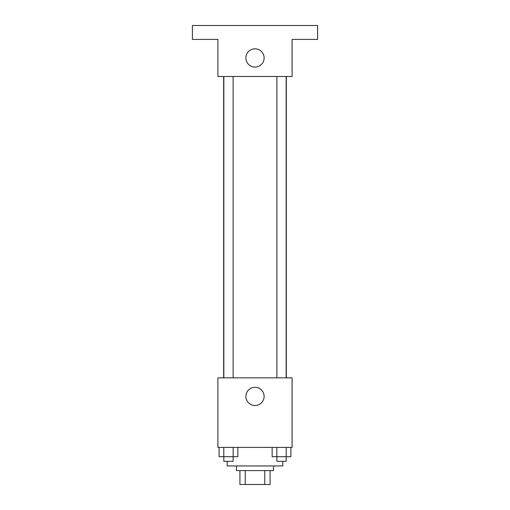 <?xml version="1.0" encoding="UTF-8"?>
<svg xmlns="http://www.w3.org/2000/svg" width="510" height="510" viewBox="0 0 510 510"><rect width="100%" height="100%" fill="white"/><g stroke="black" fill="none" stroke-linecap="round" stroke-linejoin="round"><path stroke-width="0.76" d="M264.76 470.59L264.76 484.5L239.929 484.5L239.929 470.59M264.76 484.5L270.07 484.5L270.07 470.59L270.07 484.5M273.545 465.955L273.545 470.59L236.455 470.59L236.455 465.955M245.24 470.59L245.24 484.5M227.179 461.32L227.179 465.955L282.82 465.955L282.82 461.32M292.09 447.41L217.91 447.41L217.91 377.865L292.09 377.865L292.09 447.41M264.116 396.41A9.116 9.116 0 0 1 250.442 404.303A9.116 9.116 0 0 1 250.442 388.512A9.116 9.116 0 0 1 264.116 396.41M286.339 76.5L286.339 377.865M276.885 377.865L276.885 76.5M233.115 76.5L233.115 377.865M292.09 76.5L217.91 76.5L217.91 39.41L192.41 39.41L192.41 25.5L317.59 25.5L317.59 39.41L292.09 39.41L292.09 76.5M264.116 57.955A9.116 9.116 0 0 1 250.442 65.847A9.116 9.116 0 0 1 250.442 50.056A9.116 9.116 0 0 1 264.116 57.955M290.891 447.41L290.891 456.679L272.149 456.679L272.149 447.41M286.206 447.41L286.206 456.679M276.834 447.41L276.834 456.679M286.155 456.679L286.155 461.32L276.885 461.32L276.885 456.679M237.851 447.41L237.851 456.679L219.109 456.679L219.109 447.41M233.166 447.41L233.166 456.679M223.794 447.41L223.794 456.679M233.115 456.679L233.115 461.32L223.845 461.32L223.845 456.679M223.66 76.5L223.66 377.865M286.155 377.865L286.155 76.5M223.845 76.5L223.845 377.865"/></g></svg>
